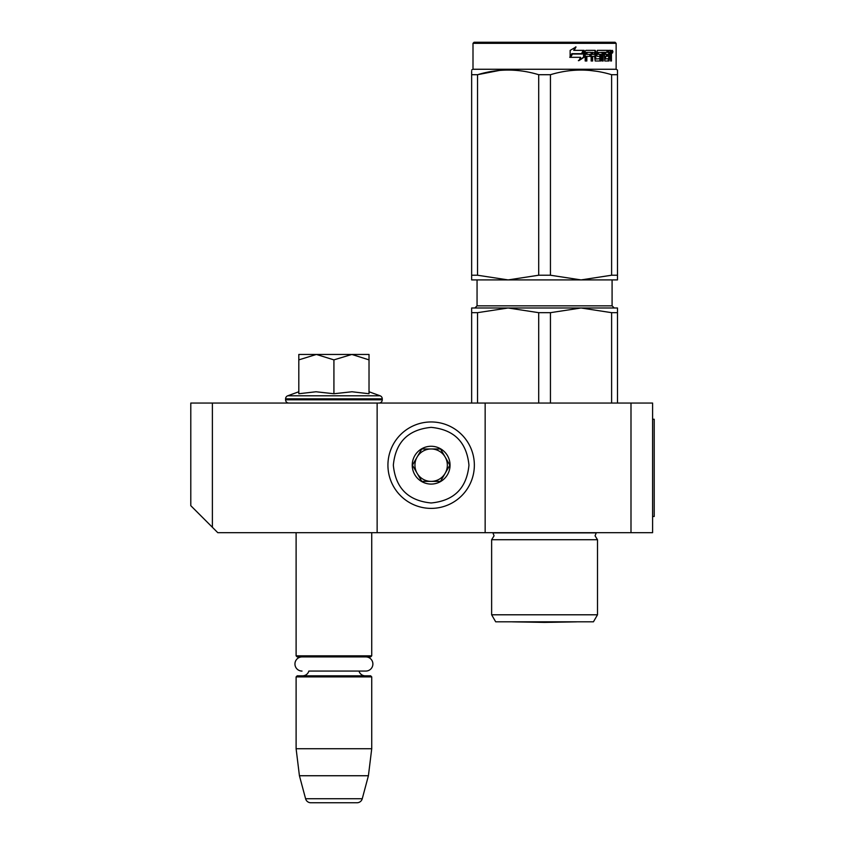 <?xml version="1.0" encoding="UTF-8"?>
<svg xmlns="http://www.w3.org/2000/svg" width="845" height="845" viewBox="0 0 845 845"><rect width="100%" height="100%" fill="white"/><g stroke="black" fill="none" stroke-linecap="round" stroke-linejoin="round"><path stroke-width="1.27" d="M652.593 532.688L485.157 532.688L485.157 403.054L652.593 403.054L652.593 532.688M377.134 532.688L377.134 403.054L190.79 403.054L190.79 505.68L217.788 532.688L485.157 532.688M630.993 403.054L630.993 532.688M377.134 403.054L485.157 403.054M212.391 403.054L212.391 527.28M296.109 532.688L296.109 655.836L371.726 655.836L371.726 532.688L371.726 655.836L370.649 656.914L371.726 655.836M370.649 656.914L297.186 656.914L296.109 655.836M365.251 675.82A6.485 6.485 -47.8 0 1 358.998 671.067L365.811 671.067A7.077 7.077 0 0 0 372.888 663.99A7.077 7.077 0 0 0 365.811 656.914A7.077 7.077 0 0 1 372.888 663.99A7.077 7.077 0 0 1 365.811 671.067L308.837 671.067A6.485 6.485 47.8 0 1 302.594 675.82A6.485 6.485 47.8 0 0 308.837 671.067M371.726 748.733L371.726 676.898L296.109 676.898L297.186 675.82L370.649 675.82L371.726 676.898L371.726 748.733L368.409 775.742L362.251 798.747L305.594 798.747L299.426 775.742L368.409 775.742L371.726 748.733L296.109 748.733L299.426 775.742L305.594 798.747A5.397 5.397 34.1 0 0 310.812 802.75L357.034 802.75A5.397 5.397 -34.1 0 0 362.251 798.747A5.397 5.397 -34.1 0 1 357.034 802.75L310.812 802.75A5.397 5.397 34.1 0 1 305.594 798.747M297.186 675.82L296.109 676.898L296.109 748.733M357.034 802.75L310.812 802.75M288.821 403.054A3.243 3.243 40.2 0 1 285.578 399.812L285.578 398.84L285.578 399.812A3.243 3.243 40.2 0 0 288.821 403.054M369.022 391.763L380.123 395.798A3.243 3.243 -129.2 0 1 382.257 398.84A3.243 3.243 -129.2 0 0 380.123 395.798L287.712 395.798A3.243 3.243 129.2 0 0 285.578 398.84L382.257 398.84L382.257 399.812L285.578 399.812M351.097 354.446L316.368 354.446L298.813 359.875L298.813 393.738L315.998 391.763L333.923 393.738L351.995 391.763L369.022 393.738L369.022 359.875L351.837 354.446L333.923 359.875L316.368 354.446L298.813 354.446L298.813 359.875L298.813 354.446M369.022 354.446L369.022 359.875L369.022 354.446L351.837 354.446M379.025 403.054A3.243 3.243 -40.2 0 0 382.257 399.812M298.813 391.763L287.712 395.798M369.033 391.763L380.123 395.798M333.923 393.738L333.923 359.875M474.351 465.172A43.211 43.211 0 0 0 431.14 421.961A43.211 43.211 0 0 0 387.929 465.172A43.211 43.211 0 0 0 431.14 508.384A43.211 43.211 0 0 0 474.351 465.172M468.954 465.172C466.715 442.21 454.114 429.598 431.14 427.359C408.177 429.598 395.576 442.199 393.337 465.172C395.576 488.135 408.177 500.736 431.14 502.976C454.103 500.736 466.715 488.135 468.954 465.172M450.047 465.172A18.907 18.907 0 0 0 431.14 446.266A18.907 18.907 0 0 0 412.233 465.172A18.907 18.907 0 0 0 431.14 484.079A18.907 18.907 0 0 0 450.047 465.172M449.857 465.172L440.498 448.97L421.782 448.97L412.434 465.172L421.782 481.375L440.498 481.375L449.857 465.172M417.113 473.274A16.203 16.203 0 0 1 417.113 457.071A16.203 16.203 0 0 0 431.14 481.375A16.203 16.203 0 0 0 445.178 457.071A16.203 16.203 0 0 0 417.113 457.071A16.203 16.203 0 0 1 431.14 448.97M445.178 457.071A16.203 16.203 0 0 1 431.14 481.375M302.024 656.914A7.077 7.077 0 0 0 294.947 663.99A7.077 7.077 0 0 0 302.024 671.067M491.632 539.712L597.499 539.712L595.07 535.825L596.232 532.878L492.91 532.878L494.071 535.825L491.632 539.712L491.632 614.79L597.499 614.79L597.499 539.712L595.07 535.825M611.611 312.671L581.033 307.992L550.444 312.671L538.698 312.671L508.109 307.992L617.484 307.992L617.484 312.671L611.611 312.671L611.611 403.054M617.484 312.671L617.484 403.054M538.698 312.671L538.698 403.054M550.444 312.671L550.444 403.054M564.196 307.992L471.647 307.992L471.647 403.054M568.4 307.992L508.109 307.992L477.531 312.671L471.647 312.671L471.647 307.992M477.531 312.671L477.531 403.054M597.499 539.712L597.499 614.79L593.443 621.804L495.688 621.804L491.632 614.79L495.688 621.804M471.647 71.255L471.647 74.677M471.647 275.227L477.531 275.227L508.046 279.906L471.647 279.906L471.647 74.709C471.658 68.529 471.658 68.529 471.647 74.709L477.531 74.709C497.916 68.529 518.302 68.529 538.698 74.709L550.444 74.709L550.444 275.227L580.969 279.906L508.172 279.906L538.698 275.227L550.444 275.227M474.087 42.25L472.999 43.327L616.132 43.327L615.054 42.25L474.087 42.25L472.999 43.327L472.999 69.258L616.132 69.258L617.484 70.04L617.484 71.255M499.469 70.431L477.531 74.709L477.531 275.227M617.484 279.906L617.484 275.227L617.484 279.906L581.085 279.906L611.611 275.227L617.484 275.227L617.484 74.709L617.484 275.227M617.484 74.709C617.484 68.529 617.484 68.529 617.484 74.709L617.484 71.35L617.484 74.709L611.611 74.709L611.611 275.227M596.401 71.265L589.673 70.431M538.698 74.709L538.698 275.227M550.444 74.709C570.829 68.529 591.225 68.529 611.611 74.709M584.148 57.206L578.878 60.66L580.621 57.323L570.576 57.323L572.487 54.027L582.321 54.027L584.148 50.351L584.148 57.206L583.546 57.206L583.546 51.566M578.36 60.66L583.546 57.206M571.854 53.647L569.741 57.323M574.146 50.351L576.026 46.95L570.132 50.404L570.132 57.323L572.266 53.647L582.131 53.647L583.779 50.351L573.692 50.351L575.551 46.95M581.561 53.647L583.177 50.351M595.767 58.675L595.767 51.186L594.986 51.186L594.986 58.675L595.989 58.992L599.95 58.675L599.739 56.351L597.32 56.351L596.75 55.506L597.32 50.351L607.882 50.351L607.692 52.348M604.745 58.992L604.576 56.351L605.495 56.351L605.664 58.992L604.745 58.992L608.654 58.675L608.654 50.351L611.104 50.351L611.442 51.186L611.442 56.668L610.555 56.668M610.946 55.432L609.942 55.432L610.428 56.668M611.442 56.668L611.442 60.998L610.629 60.998L610.28 56.351L609.287 56.351L609.636 57.185M602.305 52.348L602.01 60.998L603.193 60.998L603.193 52.348L602.305 52.348L604.333 52.348L604.798 60.998L609.023 60.998L609.403 56.351M586.472 52.348L586.208 54.355L586.842 54.355L587.106 52.348L586.472 52.348L591.151 52.348L591.151 60.998L592.651 60.998L592.651 56.351L591.922 56.351L591.922 60.998M592.651 56.351L594.574 56.351L595.176 60.998L600.711 60.998L601.228 55.189L600.711 54.355L597.542 54.355L597.33 52.675L602.01 52.348L602.01 60.998M586.208 56.351L586.842 56.351L586.208 56.351L586.208 60.998M595.767 51.186L595.176 50.351L585.891 50.351L585.194 51.186L585.194 60.998L586.842 60.998L586.842 56.351L590.528 56.351L590.528 54.355L586.842 54.355M592.165 52.348L594.574 52.675L594.574 54.355L592.651 54.355L592.651 52.675M592.651 54.355L591.922 54.355L591.922 52.675M608.654 52.348L609.403 52.348L608.654 52.348M609.403 52.348L610.491 52.348L610.629 54.355L609.403 54.355L609.403 52.348M609.403 54.355L608.654 54.355L609.403 54.355M606.456 56.351L606.456 54.355M605.664 52.348L604.745 52.348L604.576 54.355L605.495 54.355L605.664 52.348L607.882 52.348L607.882 50.351M606.921 52.348L606.921 50.351M594.415 50.351L594.986 51.186M589.831 56.351L589.831 54.355M590.444 56.351L590.444 54.355M599.865 54.355L599.865 60.998M601.144 60.639L601.144 54.703M608.421 58.992L608.051 60.998M608.654 56.351L609.287 56.351M610.428 54.186L609.942 55.432M610.428 52.348L610.101 50.351M611.442 54.186L610.629 54.186M612.91 51.703L612.445 53.055L611.949 51.703L612.445 50.351L612.91 51.703L611.949 51.703M612.445 53.055L611.421 53.055L611.252 50.436M598.355 52.348L598.355 54.355M605.495 54.355L607.397 54.355L607.397 56.351L605.495 56.351M612.097 52.643L612.53 51.957L611.96 51.957M512.514 621.846A10.805 10.805 0 0 1 512.492 621.804A10.805 10.805 0 0 0 512.514 621.846L576.617 621.846L544.571 622.406L512.514 621.846L544.571 622.406L576.617 621.846A10.805 10.805 0 0 0 576.649 621.804A10.805 10.805 0 0 1 576.617 621.846M652.593 419.257L654.21 419.257L654.21 516.485L652.593 516.485M612.086 279.906L612.086 305.837L477.055 305.837L477.055 279.906M612.086 305.837L614.241 307.992M477.055 305.837L474.89 307.992M472.999 69.258L471.647 70.04M616.132 69.258L616.132 43.327L616.132 69.258L617.484 70.04"/></g></svg>
